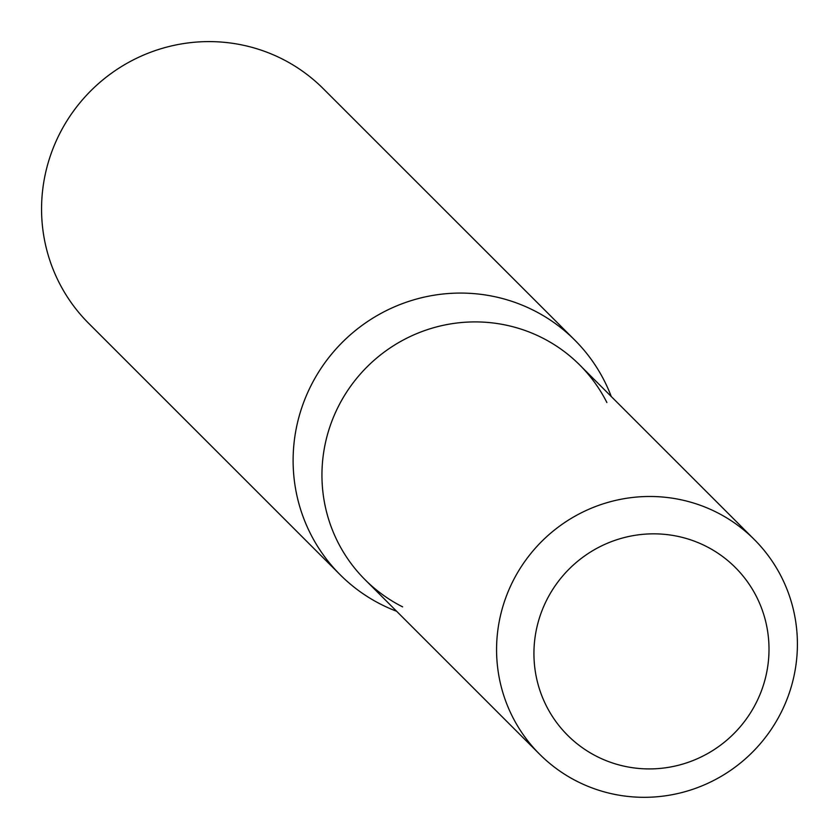 <?xml version="1.0" encoding="UTF-8"?>
<svg xmlns="http://www.w3.org/2000/svg" width="839" height="839" viewBox="0 0 839 839"><rect width="100%" height="100%" fill="white"/><g stroke="black" fill="none" stroke-linecap="round" stroke-linejoin="round"><path stroke-width="1.26" d="M705.966 546.241A118.624 116.443 135 0 0 557.075 583.105A118.624 116.443 135 0 0 567.604 735.268A118.624 116.443 135 0 0 596.969 756.516A118.624 116.443 135 0 0 745.861 719.652A118.624 116.443 135 0 0 735.331 567.489A118.624 116.443 135 0 0 705.966 546.241A118.624 116.443 135 0 0 557.075 583.105A118.624 116.443 135 0 0 567.604 735.268A118.624 116.443 135 0 0 596.969 756.516A118.624 116.443 135 0 0 745.861 719.652A118.624 116.443 135 0 0 735.331 567.489A118.624 116.443 135 0 0 705.966 546.241M606.891 402.542A151.807 149.017 135 0 0 542.109 337.781A151.807 149.017 135 0 0 339.092 405.069A151.807 149.017 135 0 0 402.626 606.87M611.295 396.564A165.912 162.86 135 0 0 574.799 340.131A165.912 162.86 135 0 0 533.719 310.42A165.912 162.86 135 0 0 325.48 361.976A165.912 162.86 135 0 0 340.204 574.799A165.912 162.86 135 0 0 381.284 604.51A165.912 162.86 135 0 0 396.637 611.274M574.799 340.131L323.246 88.661A165.912 162.86 135 0 0 282.166 58.95A165.912 162.86 135 0 0 73.926 110.507A165.912 162.86 135 0 0 88.651 323.319L340.204 574.799M754.313 539.54L579.697 364.965A151.807 149.017 135 0 0 542.109 337.781A151.807 149.017 135 0 0 351.562 384.954A151.807 149.017 135 0 0 365.038 579.686L539.666 754.261A151.807 149.017 135 0 0 577.253 781.445A151.807 149.017 135 0 0 767.79 734.272A151.807 149.017 135 0 0 754.313 539.54A151.807 149.017 135 0 0 716.726 512.356A151.807 149.017 135 0 0 526.189 559.529A151.807 149.017 135 0 0 539.666 754.261"/></g></svg>

